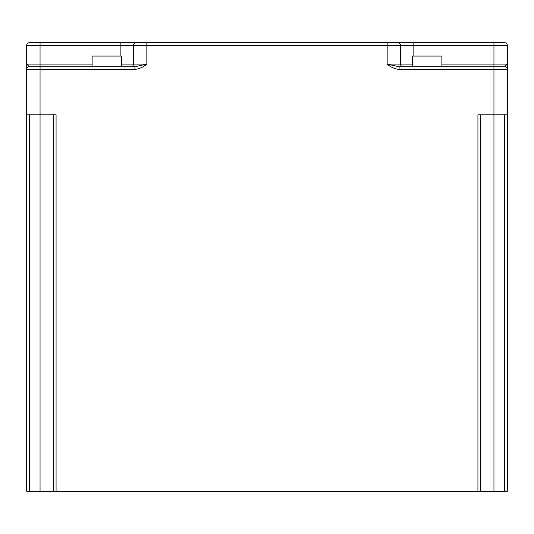 <?xml version="1.0" encoding="UTF-8"?>
<svg xmlns="http://www.w3.org/2000/svg" width="534" height="534" viewBox="0 0 534 534"><rect width="100%" height="100%" fill="white"/><g stroke="black" fill="none" stroke-linecap="round" stroke-linejoin="round"><path stroke-width="0.8" d="M412.515 66.75L412.515 56.07L441.885 56.07L441.885 66.75L399.092 66.75L504.63 66.75L507.3 64.08L507.3 491.28L507.3 45.39L507.3 64.08L493.95 64.08L493.95 45.39L400.5 45.39L400.5 64.08L412.515 64.08M92.115 66.75L92.115 56.07L121.485 56.07L121.485 66.75M507.3 69.42A2.67 2.67 0 0 0 504.63 66.75A2.67 2.67 0 0 1 507.3 69.42L493.95 69.42L493.95 66.75L441.885 66.75M29.37 114.81L29.37 491.28L26.7 491.28L26.7 114.81L56.07 114.81L56.07 491.28L477.93 491.28L477.93 114.81L493.95 114.81L493.95 69.42L399.092 69.42C394.606 68.853 390.621 67.077 387.15 64.08L400.5 64.08A2.67 2.67 0 0 0 403.17 66.75A2.67 2.67 0 0 1 400.5 64.08L400.5 45.39L40.05 45.39L40.05 42.72L413.85 42.72L29.37 42.72A2.67 2.67 0 0 0 26.7 45.39L26.7 69.42A2.67 2.67 0 0 1 29.37 66.75L134.908 66.75L146.85 64.08C143.379 67.07 139.394 68.853 134.908 69.42L134.908 66.75M134.908 69.42L26.7 69.42L26.7 114.81M26.7 69.42L26.7 64.08L29.37 66.75A2.67 2.67 0 0 0 26.7 69.42M29.37 491.28L53.4 491.28L53.4 114.81M477.93 491.28L480.6 491.28L480.6 114.81L480.6 491.28L504.63 491.28L504.63 114.81M507.3 491.28L504.63 491.28M56.07 491.28L53.4 491.28M493.95 491.28L493.95 114.81L507.3 114.81M130.83 66.75A2.67 2.67 0 0 0 133.5 64.08L133.5 45.39L133.5 64.08L146.85 64.08L146.85 42.72M413.85 56.07L413.85 42.72L504.63 42.72A2.67 2.67 0 0 1 507.3 45.39L493.95 45.39L493.95 42.72M399.092 69.42L399.092 66.75L387.15 64.08L387.15 42.72M400.5 45.39A2.67 2.67 0 0 0 397.83 42.72A2.67 2.67 0 0 1 400.5 45.39M133.5 45.39A2.67 2.67 0 0 1 136.17 42.72A2.67 2.67 0 0 0 133.5 45.39A2.67 2.67 0 0 1 136.17 42.72M26.7 64.08L40.05 64.08L40.05 491.28M29.37 42.72A2.67 2.67 0 0 0 26.7 45.39L40.05 45.39L40.05 64.08L92.115 64.08M120.15 42.72L120.15 56.07M121.485 64.08L133.5 64.08M441.885 64.08L493.95 64.08L493.95 66.75"/></g></svg>
